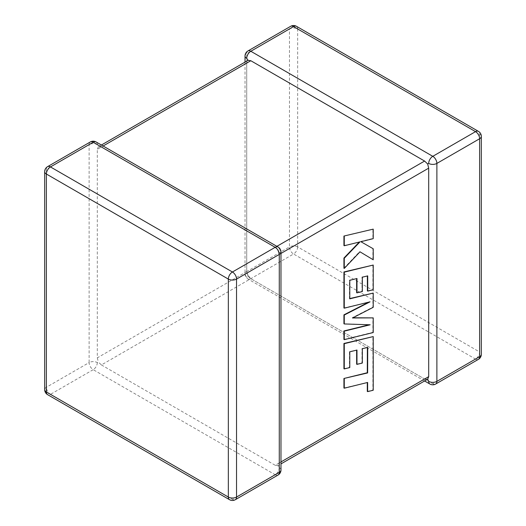 <?xml version="1.0" encoding="UTF-8"?>
<svg xmlns="http://www.w3.org/2000/svg" width="526" height="526" viewBox="0 0 526 526"><rect width="100%" height="100%" fill="white"/><g stroke="black" fill="none" stroke-linecap="round" stroke-linejoin="round"><path stroke-width="0.39" stroke-dasharray="2.63 1.97" d="M245.024 55.993A5.793 3.347 180 0 1 246.72 53.632L289.464 28.95L289.464 246.911L246.72 271.587A5.793 3.347 0 0 0 245.024 273.954A5.793 3.347 0 0 0 246.72 276.321L248.101 275.525L246.72 271.587L246.72 63.087L248.101 60.332M97.31 362.585A5.793 3.347 -60 0 1 93.214 369.679L275.183 474.735L232.439 499.411L50.47 394.355L93.214 369.679A5.793 3.347 60 0 1 89.118 362.585L46.373 387.261L46.373 169.3L89.118 144.624L89.118 362.585A5.793 3.347 0 0 1 97.31 362.585L98.329 361.993L101.406 364.945L293.561 254.005L475.53 359.067L432.786 383.743L250.817 278.688L424.594 379.016L275.183 465.273L277.899 465.668L279.28 462.913L279.28 254.413L277.899 250.475L275.183 247.312L276.88 246.332M427.671 379.193L424.594 379.016M247.924 50.976A5.793 3.347 -120 0 0 246.72 53.632L246.72 271.587L97.31 357.851L97.31 149.351L246.72 63.087M90.314 141.967A5.793 3.347 60 0 0 89.118 144.624A5.793 3.347 180 0 1 97.31 144.624L98.329 146.807L97.31 149.351M101.406 364.945L275.183 465.273M103.103 146.004L101.406 146.984L275.183 247.312M280.976 470.007A5.793 3.347 180 0 0 279.28 467.64L277.899 465.668L280.976 463.893M280.976 252.046A5.793 3.347 0 0 0 279.28 249.679L277.899 250.475M101.406 146.984L98.329 146.807L101.406 145.025M97.31 357.851L98.329 361.993M246.72 271.587A5.793 3.347 -120 0 0 250.817 278.688L248.101 275.525M367.713 347.41L367.372 347.495M343.932 388.004L367.293 382.547M367.635 382.461L367.293 382.27M367.293 391.423L372.888 390.049L372.888 336.377M373.223 390.246L372.888 390.049M343.932 368.739L349.442 367.358L349.442 351.624L356.635 350.119M349.783 367.556L349.442 367.358M349.783 351.822L349.442 351.624M356.976 350.04L356.635 349.843M356.635 364.189L361.987 362.861L361.987 348.514L367.372 347.213M362.329 363.058L361.987 362.861M362.329 348.712L361.987 348.514M373.223 332.544L372.888 332.347L372.888 317.684M352.926 317.776L352.203 317.783L372.888 307.125L372.888 292.89M352.538 317.98L352.203 317.783M373.223 307.322L372.888 307.125M349.783 298.558L349.442 298.643L349.442 280.108L356.635 278.602M349.783 298.84L349.442 298.643M349.783 280.305L349.442 280.108M356.976 278.517L356.635 278.32M356.635 292.666L361.987 291.345L361.987 276.992L367.378 275.972M362.329 291.542L361.987 291.345M362.329 277.189L361.987 276.992M367.713 275.887L367.378 275.696M367.378 290.924L372.888 289.55L372.888 264.854M373.223 289.747L372.888 289.55M343.932 307.966L368.66 302.167M370.048 301.825L369.712 301.628M343.932 323.76L369.167 324.759M370.172 324.785L369.831 324.595M343.932 339.454L372.888 332.347M343.932 245.557L359.304 242.052M359.994 241.881L359.652 241.684M343.932 268.221L359.652 251.619L359.988 251.816L359.652 251.619M372.888 259.588L372.888 248.581M360.54 241.5L372.888 238.462L372.888 228.941M373.223 238.659L372.888 238.462M435.686 384.033A5.793 3.347 -120 0 1 432.786 383.743A5.793 3.347 -60 0 1 429.887 384.033M250.817 278.688A5.793 3.347 -60 0 1 247.924 278.971A5.793 3.347 -60 0 1 246.72 276.321M279.28 462.913L280.976 461.933M280.976 253.433L279.28 254.413M478.423 359.35A5.793 3.347 -120 0 1 475.53 359.067A5.793 3.347 -60 0 0 479.627 351.973L297.657 246.911L297.657 28.95L479.627 134.012L479.627 351.973A5.793 3.347 180 0 1 481.323 354.333M235.332 499.7A5.793 3.347 60 0 1 232.439 499.411A5.793 3.347 -60 0 1 229.54 499.7M44.677 389.628A5.793 3.347 180 0 1 46.373 387.261A5.793 3.347 60 0 0 50.47 394.355A5.793 3.347 -60 0 1 47.577 394.645M47.577 166.65A5.793 3.347 60 0 0 46.373 169.3A5.793 3.347 0 0 0 44.677 171.667M278.076 475.024A5.793 3.347 60 0 1 275.183 474.735A5.793 3.347 -60 0 0 279.28 467.64M278.076 247.029A5.793 3.347 -60 0 1 279.28 249.679M96.113 141.967A5.793 3.347 -60 0 1 97.31 144.624M481.323 136.372A5.793 3.347 0 0 0 479.627 134.012A5.793 3.347 -60 0 0 478.423 131.355M297.657 246.911A5.793 3.347 -60 0 1 293.561 254.005A5.793 3.347 -120 0 1 289.464 246.911A5.793 3.347 180 0 1 297.657 246.911M296.46 26.3A5.793 3.347 -60 0 1 297.657 28.95A5.793 3.347 0 0 0 289.464 28.95A5.793 3.347 -120 0 1 290.668 26.3M424.594 380.975L247.924 278.971A5.793 5.793 0 0 1 245.024 273.954L245.024 62.107"/><path stroke-width="0.79" d="M428.69 163.415A5.793 3.347 -60 0 1 432.786 156.321L475.53 131.645L293.561 26.589L250.817 51.265L432.786 156.321A5.793 3.347 -120 0 1 436.882 163.415L436.882 381.376L479.627 356.7L479.627 138.739L436.882 163.415A5.793 3.347 0 0 1 428.69 163.415L427.671 164.007L428.69 168.149L280.976 253.433M245.024 62.107L245.024 55.993A5.793 3.347 180 0 0 246.72 58.36L248.101 60.332L250.817 60.727L424.594 161.055L427.671 164.007M424.594 380.975L429.887 384.033A5.793 3.347 -60 0 1 428.69 381.376L427.671 379.193L280.976 463.893M280.976 461.933L428.69 376.649L427.671 379.193M428.69 376.649L428.69 168.149M367.372 347.495L367.293 372.743L343.932 378.477L343.932 388.004L344.274 388.201L367.635 382.461L367.635 391.62L367.293 391.423L367.293 382.547M367.635 391.62L373.223 390.246L373.223 336.574L344.274 343.675L344.274 368.936L349.783 367.556L349.783 351.822L356.976 350.04L356.976 364.38L362.329 363.058L362.329 348.712L367.713 347.41L367.635 372.941L367.293 372.743M367.635 372.941L343.932 378.477M344.274 378.674L344.274 388.201M373.223 336.574L343.932 343.478L343.932 368.739L344.274 368.936M344.274 343.675L343.932 343.478M356.635 350.119L356.635 364.189L356.976 364.38M373.223 317.882L352.538 317.98L373.223 307.322L373.223 293.081L349.783 298.84L349.783 280.305L356.976 278.517L356.976 292.864L362.329 291.542L362.329 277.189L367.713 275.887L367.713 291.121L373.223 289.747L373.223 265.051L344.274 272.146L344.274 308.164L370.048 301.825L344.274 315.041L344.274 323.957L370.172 324.785L344.274 331.156L344.274 339.651L373.223 332.544L373.223 317.882L352.926 317.776M373.223 293.081L349.783 298.558M356.635 278.602L356.635 292.666L356.976 292.864M367.378 275.972L367.378 290.924L367.713 291.121M373.223 265.051L343.932 271.949L343.932 307.966L344.274 308.164M344.274 272.146L343.932 271.949M368.66 302.167L343.932 314.844L343.932 323.76L344.274 323.957M344.274 315.041L343.932 314.844M369.167 324.759L343.932 330.959L343.932 339.454L344.274 339.651M344.274 331.156L343.932 330.959M373.223 229.139L343.932 236.049L343.932 245.557L344.274 245.754L359.994 241.881L344.274 258.24L343.932 258.049L343.932 268.221L344.274 268.418L359.994 251.816L373.223 259.778L373.223 248.778L360.882 241.697L373.223 238.659L373.223 229.139L343.932 236.049M344.274 236.246L344.274 245.754M359.304 242.052L343.932 258.049M344.274 258.24L344.274 268.418M359.994 251.816L373.223 259.778M373.223 248.778L360.882 241.697M250.817 60.727L103.103 146.004M276.88 246.332L424.594 161.055M275.183 247.312L93.214 142.257L50.47 166.933L232.439 271.995L275.183 247.312A5.793 3.347 60 0 1 279.28 254.413L236.536 279.089L236.536 497.05L279.28 472.368L279.28 254.413A5.793 3.347 0 0 0 280.976 252.046A5.793 5.793 0 0 0 278.076 247.029A5.793 3.347 -60 0 0 275.183 247.312M46.373 174.027L46.373 391.988L228.343 497.05L228.343 279.089L46.373 174.027A5.793 3.347 -60 0 1 50.47 166.933A5.793 3.347 60 0 0 47.577 166.65A5.793 5.793 0 0 0 44.677 171.667A5.793 3.347 0 0 0 46.373 174.027M228.343 279.089A5.793 3.347 0 0 0 236.536 279.089A5.793 3.347 60 0 0 232.439 271.995A5.793 3.347 -60 0 0 228.343 279.089M235.332 499.7A5.793 3.347 60 0 0 236.536 497.05A5.793 3.347 180 0 1 228.343 497.05A5.793 3.347 -60 0 0 229.54 499.7A5.793 5.793 0 0 0 235.332 499.7L278.076 475.024A5.793 5.793 0 0 0 280.976 470.007A5.793 3.347 180 0 1 279.28 472.368A5.793 3.347 60 0 1 278.076 475.024M46.373 391.988A5.793 3.347 180 0 1 44.677 389.628A5.793 5.793 0 0 0 47.577 394.645A5.793 3.347 -60 0 1 46.373 391.988M47.577 166.65L90.314 141.967A5.793 3.347 60 0 1 93.214 142.257A5.793 3.347 -60 0 1 96.113 141.967L278.076 247.029M481.323 354.333A5.793 3.347 180 0 1 479.627 356.7A5.793 3.347 -120 0 1 478.423 359.35A5.793 5.793 0 0 0 481.323 354.333L481.323 136.372A5.793 5.793 0 0 0 478.423 131.355A5.793 3.347 -60 0 0 475.53 131.645A5.793 3.347 -120 0 1 479.627 138.739A5.793 3.347 0 0 0 481.323 136.372M429.887 384.033A5.793 5.793 0 0 0 435.686 384.033A5.793 3.347 -120 0 0 436.882 381.376A5.793 3.347 180 0 1 428.69 381.376M296.46 26.3A5.793 5.793 0 0 0 290.668 26.3A5.793 3.347 -120 0 1 293.561 26.589A5.793 3.347 -60 0 1 296.46 26.3L478.423 131.355M246.72 58.36A5.793 3.347 -60 0 1 250.817 51.265A5.793 3.347 -120 0 0 247.924 50.976L290.668 26.3M367.674 362.756L367.339 362.559M44.677 171.667L44.677 389.628M47.577 394.645L229.54 499.7M280.976 470.007L280.976 252.046M96.113 141.967A5.793 5.793 0 0 0 90.314 141.967M435.686 384.033L478.423 359.35M247.924 50.976A5.793 5.793 0 0 0 245.024 55.993M248.101 60.332L101.406 145.025"/></g></svg>
